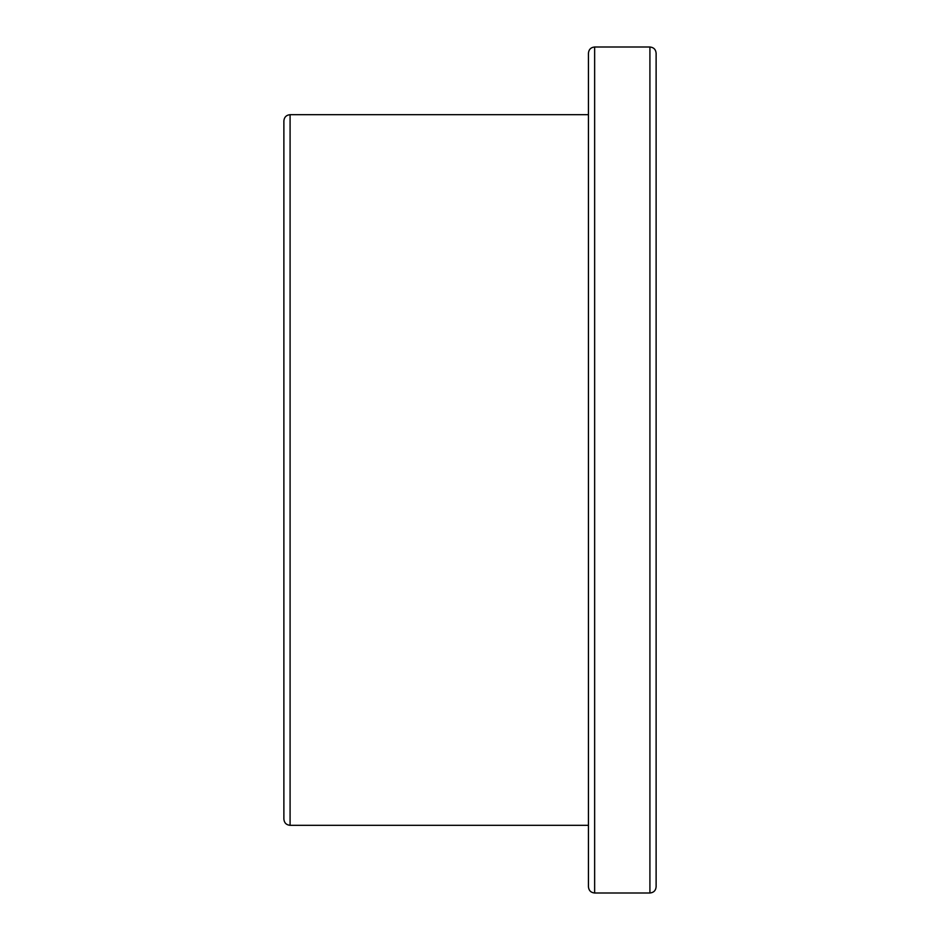 <?xml version="1.0" encoding="UTF-8"?>
<svg xmlns="http://www.w3.org/2000/svg" width="940" height="940" viewBox="0 0 940 940"><rect width="100%" height="100%" fill="white"/><g stroke="black" fill="none" stroke-linecap="round" stroke-linejoin="round"><path stroke-width="1.41" d="M656.12 886.796L656.12 53.204C655.756 49.432 653.688 47.364 649.916 47L649.916 893C653.688 892.636 655.756 890.568 656.12 886.796M283.88 120.884L283.88 819.116C284.244 822.888 286.312 824.956 290.084 825.32L290.084 114.68C286.312 115.044 284.244 117.112 283.88 120.884M588.44 53.204L588.44 886.796C588.804 890.568 590.872 892.636 594.644 893L594.644 47C590.872 47.364 588.804 49.432 588.44 53.204M649.916 47L594.644 47M649.916 893L594.644 893M588.44 114.68L290.084 114.68M588.44 825.32L290.084 825.32"/></g></svg>
